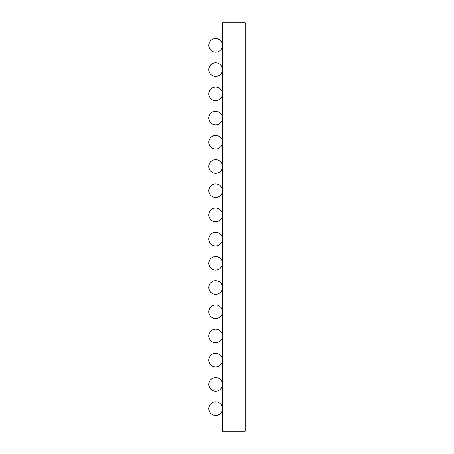 <?xml version="1.0" encoding="UTF-8"?>
<svg xmlns="http://www.w3.org/2000/svg" width="454" height="454" viewBox="0 0 454 454"><rect width="100%" height="100%" fill="white"/><g stroke="black" fill="none" stroke-linecap="round" stroke-linejoin="round"><path stroke-width="0.68" d="M222.46 22.7L245.16 22.7L245.16 431.3L222.46 431.3L222.46 22.7M222.46 408.6A6.81 6.81 0 0 0 215.65 401.79A6.81 6.81 0 0 0 208.84 408.6A6.81 6.81 0 0 0 215.65 415.41A6.81 6.81 0 0 0 222.46 408.6M222.46 384.385A6.81 6.81 0 0 0 215.65 377.575A6.81 6.81 0 0 0 208.84 384.385A6.81 6.81 0 0 0 215.65 391.195A6.81 6.81 0 0 0 222.46 384.385M222.46 360.175A6.81 6.81 0 0 0 215.65 353.365A6.81 6.81 0 0 0 208.84 360.175A6.81 6.81 0 0 0 215.65 366.985A6.81 6.81 0 0 0 222.46 360.175M222.46 335.96A6.81 6.81 0 0 0 215.65 329.15A6.81 6.81 0 0 0 208.84 335.96A6.81 6.81 0 0 0 215.65 342.77A6.81 6.81 0 0 0 222.46 335.96M222.46 311.745A6.81 6.81 0 0 0 215.65 304.935A6.81 6.81 0 0 0 208.84 311.745A6.81 6.81 0 0 0 215.65 318.555A6.81 6.81 0 0 0 222.46 311.745M222.46 287.535A6.81 6.81 0 0 0 215.65 280.725A6.81 6.81 0 0 0 208.84 287.535A6.81 6.81 0 0 0 215.65 294.345A6.81 6.81 0 0 0 222.46 287.535M222.46 263.32A6.81 6.81 0 0 0 215.65 256.51A6.81 6.81 0 0 0 208.84 263.32A6.81 6.81 0 0 0 215.65 270.13A6.81 6.81 0 0 0 222.46 263.32M222.46 239.105A6.81 6.81 0 0 0 215.65 232.295A6.81 6.81 0 0 0 208.84 239.105A6.81 6.81 0 0 0 215.65 245.915A6.81 6.81 0 0 0 222.46 239.105M222.46 214.895A6.81 6.81 0 0 0 215.65 208.085A6.81 6.81 0 0 0 208.84 214.895A6.81 6.81 0 0 0 215.65 221.705A6.81 6.81 0 0 0 222.46 214.895M222.46 190.68A6.81 6.81 0 0 0 215.65 183.87A6.81 6.81 0 0 0 208.84 190.68A6.81 6.81 0 0 0 215.65 197.49A6.81 6.81 0 0 0 222.46 190.68M222.46 166.465A6.81 6.81 0 0 0 215.65 159.655A6.81 6.81 0 0 0 208.84 166.465A6.81 6.81 0 0 0 215.65 173.275A6.81 6.81 0 0 0 222.46 166.465M222.46 142.255A6.81 6.81 0 0 0 215.65 135.445A6.81 6.81 0 0 0 208.84 142.255A6.81 6.81 0 0 0 215.65 149.065A6.81 6.81 0 0 0 222.46 142.255M222.46 118.04A6.81 6.81 0 0 0 215.65 111.23A6.81 6.81 0 0 0 208.84 118.04A6.81 6.81 0 0 0 215.65 124.85A6.81 6.81 0 0 0 222.46 118.04M222.46 93.825A6.81 6.81 0 0 0 215.65 87.015A6.81 6.81 0 0 0 208.84 93.825A6.81 6.81 0 0 0 215.65 100.635A6.81 6.81 0 0 0 222.46 93.825M222.46 69.615A6.81 6.81 0 0 0 215.65 62.805A6.81 6.81 0 0 0 208.84 69.615A6.81 6.81 0 0 0 215.65 76.425A6.81 6.81 0 0 0 222.46 69.615M222.46 45.4A6.81 6.81 0 0 0 215.65 38.59A6.81 6.81 0 0 0 208.84 45.4A6.81 6.81 0 0 0 215.65 52.21A6.81 6.81 0 0 0 222.46 45.4"/></g></svg>
